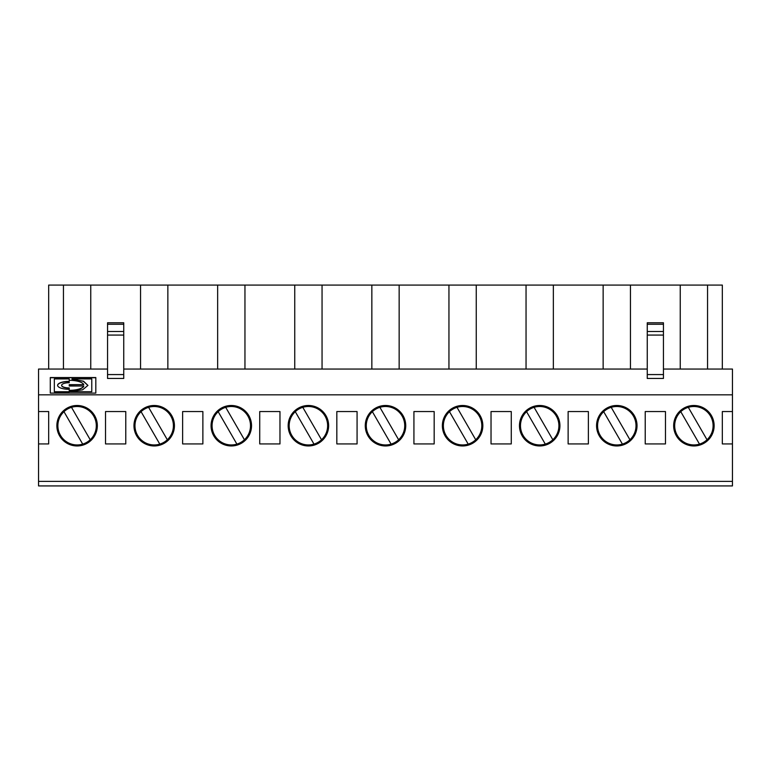 <?xml version="1.0" encoding="UTF-8"?>
<svg xmlns="http://www.w3.org/2000/svg" width="771" height="771" viewBox="0 0 771 771"><rect width="100%" height="100%" fill="white"/><g stroke="black" fill="none" stroke-linecap="round" stroke-linejoin="round"><path stroke-width="1.16" d="M236.899 444.115A19.227 19.227 0 0 1 218.174 411.675L236.899 444.115A19.227 19.227 0 0 0 244.426 439.759L225.701 407.329A19.227 19.227 0 0 0 218.174 411.675M148.601 407.329A19.227 19.227 0 0 1 167.326 439.759L148.601 407.329A19.227 19.227 0 0 0 141.074 411.675L159.799 444.115A19.227 19.227 0 0 1 141.074 411.675M526.044 369.058L526.044 285.077L140.544 285.077L140.544 369.058M511.269 411.55L491.031 411.55L491.031 443.932L511.269 443.932L511.269 411.55M434.169 443.932L434.169 411.55L413.931 411.55L413.931 443.932L434.169 443.932M457.001 407.329A19.227 19.227 0 0 1 475.726 439.759L457.001 407.329A19.227 19.227 0 0 0 449.474 411.675L468.199 444.115A19.227 19.227 0 0 0 475.726 439.759M372.374 411.675L391.099 444.115A19.227 19.227 0 0 1 372.374 411.675A19.227 19.227 0 0 1 402.154 416.109A19.227 19.227 0 0 1 398.626 439.759L379.901 407.329M645.231 411.55L645.231 443.932L665.469 443.932L665.469 411.55L645.231 411.55M611.201 407.329A19.227 19.227 0 0 1 629.926 439.759L611.201 407.329A19.227 19.227 0 0 0 603.674 411.675L622.399 444.115A19.227 19.227 0 0 0 629.926 439.759M647.255 369.058L123.746 369.058M107.554 369.058L38.55 369.058L38.55 394.839L732.45 394.839L732.45 369.058L663.445 369.058M95.816 377.539L50.288 377.539L50.288 393.104L95.816 393.104L95.816 377.539M707.026 439.759L688.301 407.329A19.227 19.227 0 0 1 707.026 439.759A19.227 19.227 0 0 1 676.022 432.782A19.227 19.227 0 0 1 680.774 411.675L699.499 444.115M680.244 369.058L680.244 285.077L526.044 285.077M630.456 369.058L630.456 285.077M616.8 445.956A20.239 20.239 0 0 1 599.279 415.598A20.239 20.239 0 0 1 634.321 415.598A20.239 20.239 0 0 1 616.8 445.956M225.701 407.329A19.227 19.227 0 0 1 244.426 439.759M321.526 439.759L302.801 407.329A19.227 19.227 0 0 0 295.274 411.675L313.999 444.115A19.227 19.227 0 0 0 325.054 416.109A19.227 19.227 0 0 0 302.801 407.329M647.255 374.571L647.255 378.455L663.445 378.455L663.445 374.571L647.255 374.571L647.255 322.779L663.445 322.779L663.445 374.571M71.954 379.178L83.509 381.192L87.942 385.404L82.593 389.808L69.698 391.726L91.768 391.726L91.768 378.918L71.973 378.918L83.403 381.337L87.942 385.423M91.768 391.726L69.698 391.726M61.641 385.423A7.585 2.592 -0 0 0 61.641 385.51A7.585 2.592 -0 0 0 69.226 388.112L69.226 389.307A11.632 3.98 180 0 1 57.594 385.327A11.632 3.98 180 0 1 69.226 381.346L69.226 382.724A7.585 2.592 -0 0 0 61.641 385.327A7.585 2.592 -0 0 0 69.226 387.919L69.226 389.307M57.594 385.423A11.632 3.98 180 0 1 69.226 381.539L69.226 382.724M107.554 374.571L107.554 378.455L123.746 378.455L123.746 374.571L107.554 374.571L107.554 322.779L123.746 322.779L123.746 374.571M69.226 386.011L69.226 384.825L83.76 384.633A14.668 5.021 -0 0 0 69.226 380.305L69.13 378.918L54.336 378.918L54.336 391.909L69.226 391.909L69.226 390.338A14.668 5.021 -0 0 0 83.76 386.011L69.226 386.011L69.226 384.633L83.76 384.633M38.55 481.374L732.45 481.374L732.45 485.923L38.55 485.923L38.55 443.932L48.669 443.932L48.669 411.55L38.55 411.55L38.55 394.839M125.769 443.932L125.769 411.55L105.531 411.55L105.531 443.932L125.769 443.932M95.816 393.104L95.816 377.723L50.288 377.723L50.288 393.104M82.699 444.115A19.227 19.227 0 0 0 90.226 439.759L71.501 407.329A19.227 19.227 0 0 0 63.974 411.675L82.699 444.115A19.227 19.227 0 0 1 63.974 411.675M77.1 445.956A20.239 20.239 0 0 1 59.579 415.598A20.239 20.239 0 0 1 94.621 415.598A20.239 20.239 0 0 1 77.1 445.956M69.226 380.305L69.226 379.149M38.55 443.932L38.55 411.55M54.336 391.726L69.226 391.726M90.756 369.058L90.756 285.077L140.544 285.077M69.226 390.531A14.668 5.021 -0 0 0 83.76 386.204L83.76 386.011M63.444 369.058L63.444 285.077L90.756 285.077M71.501 407.329A19.227 19.227 0 0 1 90.226 439.759M48.669 369.058L48.669 285.077L63.444 285.077M476.256 369.058L476.256 285.077M693.9 445.956A20.239 20.239 0 0 0 711.421 415.598A20.239 20.239 0 0 0 676.379 415.598A20.239 20.239 0 0 0 693.9 445.956M357.069 443.932L357.069 411.55L336.831 411.55L336.831 443.932L357.069 443.932M680.244 285.077L722.331 285.077L722.331 369.058M588.369 411.55L568.131 411.55L568.131 443.932L588.369 443.932L588.369 411.55M622.399 444.115A19.227 19.227 0 0 1 603.674 411.675M722.331 443.932L732.45 443.932L732.45 411.55L722.331 411.55L722.331 443.932M603.144 369.058L603.144 285.077M553.356 369.058L553.356 285.077M462.6 445.956A20.239 20.239 0 0 1 445.079 415.598A20.239 20.239 0 0 1 480.121 415.598A20.239 20.239 0 0 1 462.6 445.956M159.799 444.115A19.227 19.227 0 0 0 167.326 439.759M539.7 445.956A20.239 20.239 0 0 1 522.179 415.598A20.239 20.239 0 0 1 557.221 415.598A20.239 20.239 0 0 1 539.7 445.956M294.744 369.058L294.744 285.077M244.956 369.058L244.956 285.077M279.969 411.55L259.731 411.55L259.731 443.932L279.969 443.932L279.969 411.55M322.056 369.058L322.056 285.077M167.856 369.058L167.856 285.077M552.826 439.759L534.101 407.329A19.227 19.227 0 0 1 552.826 439.759A19.227 19.227 0 0 1 521.822 432.782A19.227 19.227 0 0 1 526.574 411.675L545.299 444.115M707.556 369.058L707.556 285.077M217.644 369.058L217.644 285.077M448.944 369.058L448.944 285.077M399.156 369.058L399.156 285.077M182.631 443.932L202.869 443.932L202.869 411.55L182.631 411.55L182.631 443.932M468.199 444.115A19.227 19.227 0 0 1 449.474 411.675M688.301 407.329A19.227 19.227 0 0 0 680.774 411.675M391.099 444.115A19.227 19.227 0 0 0 398.626 439.759M313.999 444.115A19.227 19.227 0 0 1 295.274 411.675M308.4 445.956A20.239 20.239 0 0 1 290.879 415.598A20.239 20.239 0 0 1 325.921 415.598A20.239 20.239 0 0 1 308.4 445.956M371.844 369.058L371.844 285.077M154.2 445.956A20.239 20.239 0 0 1 136.679 415.598A20.239 20.239 0 0 1 171.721 415.598A20.239 20.239 0 0 1 154.2 445.956M732.45 481.374L732.45 443.932M732.45 411.55L732.45 394.839M385.5 445.956A20.239 20.239 0 0 1 367.979 415.598A20.239 20.239 0 0 1 403.021 415.598A20.239 20.239 0 0 1 385.5 445.956M231.3 445.956A20.239 20.239 0 0 1 213.779 415.598A20.239 20.239 0 0 1 248.821 415.598A20.239 20.239 0 0 1 231.3 445.956M534.101 407.329A19.227 19.227 0 0 0 526.574 411.675M123.746 324.273L107.554 324.273M123.746 331.482L107.554 331.482M123.746 335.077L107.554 335.077M663.445 324.273L647.255 324.273M663.445 331.482L647.255 331.482M663.445 335.077L647.255 335.077"/></g></svg>
